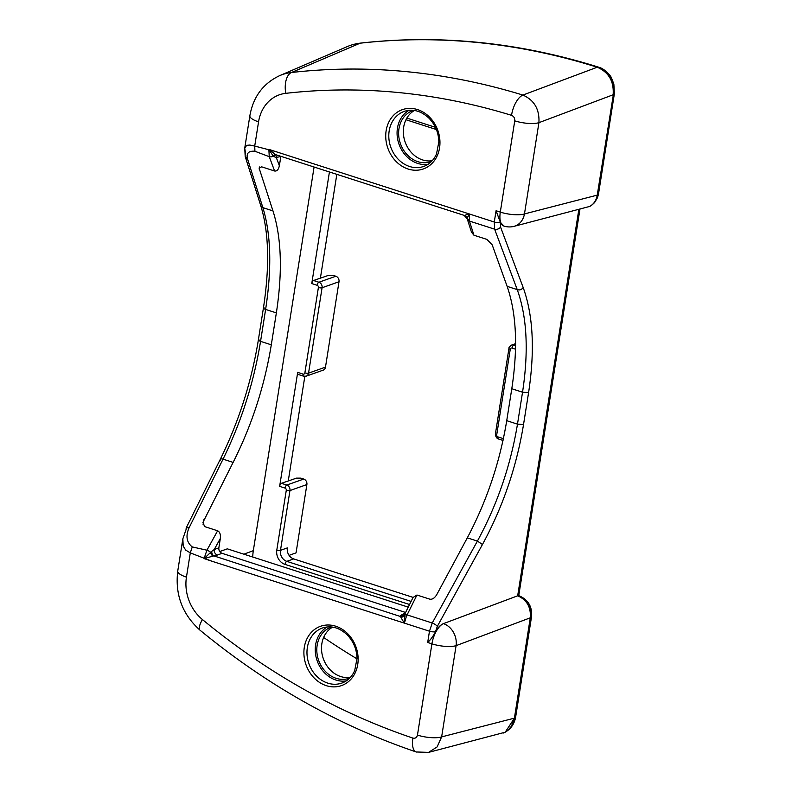 <?xml version="1.0" encoding="UTF-8"?>
<svg xmlns="http://www.w3.org/2000/svg" width="792" height="792" viewBox="0 0 792 792"><rect width="100%" height="100%" fill="white"/><g stroke="black" fill="none" stroke-linecap="round" stroke-linejoin="round"><path stroke-width="1.19" d="M405.593 612.473L222.017 553.321C219.73 552.321 218.671 550.489 218.849 547.826L214.216 549.559A4.514 3.693 -110.6 0 0 217.374 555.063L222.017 553.321M408.246 607.137L227.334 548.846L219.711 551.549M325.482 367.142L339.006 281.744L322.077 287.753A4.514 3.812 -109.5 0 0 318.909 282.239A2.713 1.228 107.9 0 0 317.137 285.288A1.812 1.525 70.5 0 1 318.394 287.496A2.713 0.792 -171 0 0 322.077 287.753L308.543 373.141A2.713 0.792 -171 0 1 304.87 372.883A1.812 1.525 70.5 0 1 303.069 374.101A2.713 1.228 -72.1 0 0 303.603 376.19L306.217 376.16L323.156 370.161A4.514 3.812 -109.5 0 0 325.482 367.142L308.543 373.141A4.514 3.812 -109.5 0 1 306.257 376.15A4.514 3.812 -109.5 0 1 304.029 376.18A2.713 1.228 -72.1 0 1 303.603 376.19L298.238 374.467A2.713 1.228 -72.1 0 1 297.693 372.369L279.635 486.367A2.713 1.228 -72.1 0 1 281.417 483.318L296.505 478.13L300.95 478.15L303.722 479.051L286.793 485.05A2.713 1.228 107.9 0 0 285.011 488.1A1.812 1.525 70.5 0 1 286.278 490.307L276.804 550.084A11.751 9.91 -109.5 0 0 285.021 564.399L409.553 604.514M329.432 171.973L311.761 283.556A2.713 1.228 -72.1 0 1 313.543 280.517L328.621 275.319L333.066 275.349L335.848 276.24L318.909 282.239L313.543 280.517M339.006 281.744A4.514 3.812 -109.5 0 0 335.848 276.24M289.07 555.35L296.06 552.865L306.88 484.555A4.514 3.812 -109.5 0 0 303.722 479.051M411.107 601.395L286.803 561.35L293.674 558.914A9.039 7.623 70.5 0 1 287.348 547.896L280.487 550.331A2.713 0.792 -171 0 1 276.804 550.084M293.674 558.914L413.097 597.396M252.747 557.033A45.184 38.105 70.5 0 1 253.321 550.658L314.087 167.033M357.024 658.855A722.967 609.741 70.5 0 1 323.631 637.471M495.426 433.798A2.713 0.792 9 0 0 496.733 434.709L510.256 349.312A2.713 0.792 9 0 1 508.949 348.401L495.426 433.798C495.554 436.679 496.594 438.412 498.534 439.006A2.713 1.228 -72.1 0 1 498 436.907L503.365 438.639L503.267 439.303M336.828 174.359L320.404 278.081M304.831 376.398L288.278 480.892M400.831 617.285L404.286 623.156A4.514 0.544 150.4 0 0 404.346 623.116L404.484 614.82A4.514 3.871 15.1 0 1 400.534 616.532L400.831 617.285A4.514 3.396 5.7 0 0 404.177 615.869A4.514 1.02 23.3 0 1 406.435 616.216L416.958 595.02L413.068 597.455L404.91 613.84A4.514 4.247 -150.5 0 1 404.861 613.929L404.573 614.434M404.286 623.156L404.346 623.116A4.514 1.317 9 0 0 404.395 623.126L406.435 616.216M405.276 613.097L402.069 614.572A4.514 3.831 -114.7 0 0 404.405 614.503M402.069 614.572L400.326 615.958A4.514 4.247 -150.5 0 0 404.861 613.929L404.484 614.82A4.514 1.485 26.5 0 1 407.058 614.899L432.244 623.007L429.472 631.204L427.69 642.47L431.917 643.837L417.463 735.095C416.82 737.619 415.295 738.629 412.909 738.104A718.186 605.712 70.5 0 1 202.425 619.542A40.412 34.076 70.5 0 1 186.447 577.12L190.288 552.885L212.008 561.261L204.118 558.588L213.86 555.875A4.514 2.762 82.8 0 1 211.662 551.41L204.118 558.588M217.374 555.063L213.86 555.875L400.534 616.532M212.721 555.944A4.514 2.267 73.1 0 1 210.533 552.163A4.514 1.396 -151.1 0 0 206.92 550.212L204.059 558.568M217.622 530.788L206.92 550.212L192.258 546.926C186.585 542.381 185.516 536.026 189.05 527.878L223.037 459.142L233.125 462.389L202.93 522.413L204.683 526.621L217.622 530.788C219.839 531.897 220.74 534.452 220.334 538.461L214.216 549.559L211.662 551.41M220.334 538.461L218.849 547.826M464.191 215.394L275.725 154.668L268.924 149.401L273.24 156.232A4.514 2.831 101.5 0 1 275.863 154.717M268.864 149.391L269.25 156.677A4.514 3.406 159.5 0 0 273.24 156.232L274.171 156.717A4.514 2.851 87.3 0 1 276.121 154.796M277.497 155.242A4.514 3.782 -104.5 0 0 276.309 157.549L280.853 156.38L279.368 165.736L276.309 157.549L274.171 156.717M464.478 215.434L464.478 215.434A4.514 4.475 -154.6 0 1 467.141 218.335L469.161 213.909A4.514 2.406 56 0 0 469.112 213.84L464.478 215.434M467.221 218.691L467.221 218.691A4.514 3.505 -17.7 0 0 467.31 219.057A4.514 3.505 -17.7 0 0 467.31 219.067A4.514 3.505 -17.7 0 0 469.428 221.067L469.21 213.929A4.514 1.317 -171 0 1 469.161 213.909L469.112 213.84M268.924 149.401L494.277 222.007L494.624 229.175A4.514 3.406 -20.5 0 0 500.564 227.076L500.326 222.463A4.514 1.317 -171 0 1 494.277 222.007L496.069 210.741L500.346 222.324L503.91 226.066A18.077 18.077 0 0 0 513.968 226.364L589.743 206.425M467.31 219.067L471.517 232.264L473.943 235.224L469.428 221.067L494.624 229.175L517.226 289.605C527.027 316.83 528.799 351.034 522.542 392.208L528.581 392.654C534.996 350.45 533.194 315.404 523.166 287.506L500.564 227.076M220.443 460.053C219.958 458.895 220.82 458.588 223.037 459.142C241.293 421.988 253.796 382.724 260.558 341.352L265.617 309.425C271.933 268.231 271.012 234.303 262.875 207.653L247.51 158.806C246.144 153.242 248.609 150.727 254.925 151.262L269.25 156.677L274.606 171.003C276.943 171.359 278.527 169.607 279.368 165.736M192.258 546.926L190.288 552.885L185.675 550.084L183.2 546.064L182.853 538.817L186.308 528.848C185.704 527.799 186.615 527.482 189.05 527.878M416.958 595.02L429.898 599.188C432.373 599.584 434.659 598.059 436.768 594.624L467.31 537.847L477.398 541.094L432.244 623.007A4.514 1.396 -151.1 0 1 437.313 626.393L482.467 544.48C502.851 506.939 516.542 466.973 523.522 424.591L528.581 392.654M247.51 158.806L245.193 156.45L260.726 205.573M254.925 151.262L254.717 146.075L249.826 145.055L246.668 145.332L244.728 148.173L245.678 153.965M427.69 642.47C430.452 639.946 433.056 636.382 435.491 631.798C437.946 627.512 440.6 624.789 443.451 623.631A18.077 14.761 69.4 0 1 456.093 645.648L530.511 617.73A9.039 2.633 9 0 0 531.531 616.76A9.039 2.633 9 0 0 531.541 616.711M519.176 595.792A9.039 4.079 107.9 0 0 519.067 595.752A9.039 4.079 107.9 0 0 517.889 595.732L443.451 623.631A18.077 8.168 107.9 0 0 431.917 643.837A18.077 5.257 9 0 0 456.093 645.648L441.639 736.897A18.077 5.257 -171 0 1 417.463 735.095M579.031 209.573L517.889 595.732C527.135 599.722 531.343 607.058 530.511 617.73L514.622 718.057A9.039 2.633 9 0 0 515.642 717.087L531.531 616.76C532.372 606.692 528.214 599.692 519.067 595.752L517.671 595.802L578.813 209.623M523.522 424.591L517.483 424.136L506.732 420.671L511.79 388.743L522.542 392.208L517.483 424.136C510.662 465.488 497.307 504.474 477.398 541.094L482.467 544.48M506.732 420.671C499.93 462.023 486.783 501.079 467.31 537.847M523.166 287.506C521.69 289.684 519.71 290.387 517.226 289.605L507.137 286.358C516.503 313.444 518.057 347.569 511.79 388.743M507.137 286.358L492.178 244.837L486.882 239.392L473.943 235.224M274.606 171.003L261.667 166.835L259.073 168.003L272.963 210.9L262.875 207.653L260.756 205.663C268.894 232.105 269.795 266.201 263.439 307.92M432.234 160.707A26.958 22.73 70.5 0 1 405.148 142.045A26.958 22.73 70.5 0 1 414.424 110.484M350.411 677.338A26.958 22.73 70.5 0 1 323.324 658.677A26.958 22.73 70.5 0 1 332.6 627.115M428.145 164.231A28.918 24.394 70.5 0 1 399.01 144.223A28.918 24.394 70.5 0 1 409.028 110.326M346.312 680.863A28.918 24.394 70.5 0 1 317.186 660.855A28.918 24.394 70.5 0 1 327.205 626.957M349.708 678.071A27.116 22.869 70.5 0 1 318.622 660.34A27.116 22.869 70.5 0 1 331.591 626.987M431.541 161.439A27.116 22.869 70.5 0 1 400.445 143.708A27.116 22.869 70.5 0 1 413.424 110.355M443.451 623.631L517.661 595.802C526.838 599.811 531.056 607.147 530.293 617.8L514.404 718.156L441.639 736.897L437.115 746.935L428.541 752.39L504.959 732.283L508.118 730.145L511.503 726.125L514.404 718.156M598.732 67.221A9.039 4.099 107.5 0 0 598.623 67.181A9.039 4.099 107.5 0 0 597.445 67.171C609.048 72.102 614.344 81.279 613.354 94.703A9.039 2.633 -171 0 0 614.374 93.733L598.485 194.06A9.039 2.633 -171 0 1 597.465 195.03C596.584 200.257 594.079 204.019 589.931 206.326L589.882 206.356M513.968 226.364A18.077 15.127 75.5 0 0 524.472 213.919L597.237 195.139L613.354 94.703L597.237 195.139C596.317 200.416 593.772 204.207 589.594 206.504M511.543 115.335C513.859 116.325 514.929 118.166 514.75 120.849A18.077 5.257 9 0 0 538.926 122.661C539.619 109.306 534.263 100.109 522.878 95.07A736.253 620.948 -109.5 0 0 291.426 72.517A58.469 49.312 -109.5 0 0 279.645 75.646C263.132 83.467 253.202 96.842 249.856 115.771A18.077 5.257 -171 0 0 258.558 121.839A40.412 34.076 70.5 0 1 285.763 93.337A718.186 605.712 70.5 0 1 511.543 115.335A18.077 8.227 -72.9 0 1 522.878 95.07L597.217 67.231A741.035 624.987 -109.5 0 0 360.004 43.213A63.261 53.351 -109.5 0 0 354.192 44.263A63.261 53.351 -109.5 0 0 347.262 46.599L279.645 75.646M614.384 93.674A9.039 2.633 -171 0 1 614.374 93.723L613.859 83.982L611.335 77.675C611.444 77.002 605.375 68.825 598.623 67.181C519.067 42.273 439.718 34.254 360.578 43.095A9.039 4.762 83.5 0 0 360.251 43.154A741.015 624.967 70.5 0 1 597.445 67.171L597.237 67.241C608.791 72.211 614.087 81.388 613.137 94.773L538.926 122.661L524.472 213.919A18.077 5.257 -171 0 1 500.297 212.107A18.077 8.168 107.9 0 0 503.91 226.066M514.404 718.176L505.247 732.164L503.296 733.036M416.513 752.053A18.077 8.098 -71.4 0 1 416.275 751.984A18.077 8.098 -71.4 0 1 412.909 738.104M263.983 307.405C262.954 307.979 263.488 308.652 265.617 309.425L276.358 312.889C282.635 271.715 281.507 237.729 272.963 210.9M233.125 462.389C251.787 425.363 264.508 386.169 271.3 344.817L260.558 341.352C258.44 340.58 257.895 339.907 258.935 339.332M276.358 312.889L271.3 344.817M303.069 374.101L297.693 372.369M318.394 287.496L304.87 372.883M311.761 283.556L317.137 285.288M286.278 490.307A2.713 0.792 -171 0 0 289.951 490.555L280.487 550.331A9.039 7.623 70.5 0 0 286.803 561.35A2.713 1.228 107.9 0 0 285.021 564.399M306.88 484.555L289.951 490.555A4.514 3.812 -109.5 0 0 286.793 485.05L281.417 483.318M279.635 486.367L285.011 488.1M515.582 345.609L513.84 345.045A2.713 1.228 107.9 0 0 512.058 348.094L515.513 349.213M510.256 349.312A1.812 1.525 70.5 0 1 512.058 348.094M515.592 344.431L513.84 345.045A4.514 3.812 -109.5 0 0 511.612 345.074L515.592 343.659M498 436.907A1.812 1.525 70.5 0 1 496.733 434.709M435.402 127.294L406.85 118.087M212.008 561.261L429.472 631.204A4.514 1.317 9 0 0 435.511 631.66L437.313 626.393M469.171 220.077A4.514 3.217 168.9 0 1 467.141 218.335M496.069 210.741L500.297 212.107L514.75 120.849M276.853 151.836L254.717 146.075L258.558 121.839M408.137 169.033A31.452 26.532 -109.5 0 0 438.332 131.908A31.452 26.532 -109.5 0 0 392.07 116.998A31.452 26.532 -109.5 0 0 408.137 169.033M258.38 339.827L263.449 307.85M326.314 685.664A31.452 26.532 -109.5 0 0 356.509 648.539A31.452 26.532 -109.5 0 0 310.236 633.63A31.452 26.532 -109.5 0 0 326.314 685.664M186.447 577.12A18.077 5.257 -171 0 1 177.745 571.042L182.843 538.857M409.603 166.498A29.195 24.621 70.5 0 1 388.912 138.65A29.195 24.621 70.5 0 1 404.851 111.187C413.206 108.771 421.176 111.038 428.759 117.978C435.174 124.512 438.53 132.452 438.847 141.788L436.521 153.955C433.848 159.935 429.799 164.013 424.363 166.191A29.195 24.621 70.5 0 1 409.603 166.498M327.769 683.13A29.195 24.621 70.5 0 1 307.088 655.281A29.195 24.621 70.5 0 1 323.027 627.818C331.383 625.403 339.352 627.67 346.936 634.61C353.341 641.144 356.707 649.084 357.024 658.419L354.697 670.586C352.024 676.566 347.965 680.645 342.53 682.823A29.195 24.621 70.5 0 1 327.769 683.13M354.311 44.233A63.231 53.331 70.5 0 1 354.44 44.203A63.231 53.331 70.5 0 1 360.251 43.154L291.426 72.517A18.077 9.534 -96.5 0 0 285.763 93.337M202.425 619.542A18.077 5.633 129.5 0 0 200.079 630.244C266.874 685.149 338.936 725.729 416.275 751.984M259.291 169.795L259.746 166.884M203.049 524.868L203.89 519.592M243.916 554.182L253.321 550.658M508.949 348.401C508.622 347.738 509.523 346.629 511.652 345.065M498.534 439.006L503.019 440.441M405.969 119.731L436.382 129.532M467.31 219.057L464.181 215.394M258.38 339.847C251.529 381.793 238.838 421.591 220.325 459.241L186.1 528.125M244.748 148.005L245.193 156.45M244.758 147.985L249.856 115.771M598.445 194.218L597.544 197.564L594.554 202.663L590.941 205.742M518.75 595.643L579.932 209.335M354.192 44.263L360.578 43.095M515.642 717.087C514.394 723.938 510.86 728.996 505.039 732.263M416.275 751.974L428.581 752.38M177.745 571.042C174.953 594.693 182.398 614.424 200.079 630.244"/></g></svg>
